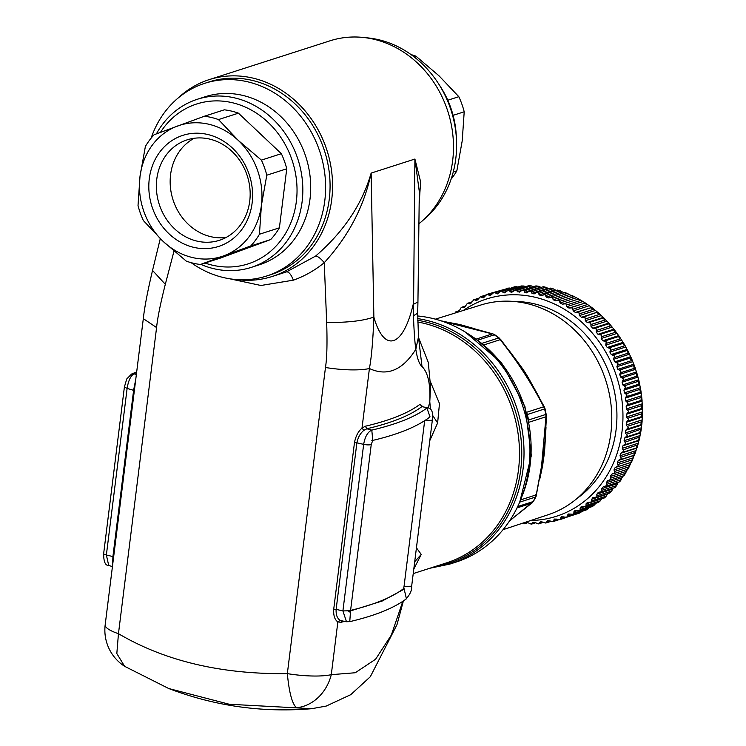 <?xml version="1.0" encoding="UTF-8"?>
<svg xmlns="http://www.w3.org/2000/svg" width="746" height="746" viewBox="0 0 746 746"><rect width="100%" height="100%" fill="white"/><g stroke="black" fill="none" stroke-linecap="round" stroke-linejoin="round"><path stroke-width="1.12" d="M350.489 611.813L349.753 621.642C375.024 615.73 393.907 608.121 406.421 598.796L403.81 587.578L403.232 588.892L404.183 589.116L382.157 601.043L350.527 610.881M341.855 620.831L340.931 622.304L337.854 621.903C334.721 619.777 333.341 615.543 333.723 609.193L336.129 609.379L356.877 442.826L363.656 444.355A5.381 1.212 -172.9 0 0 371.284 444.196L350.545 610.75L342.908 610.918L336.129 609.379C335.868 614.853 337.22 618.499 340.195 620.327L337.854 621.903L331.289 674.664A43.063 9.679 -172.9 0 1 287.341 673.629C221.348 674.403 165.053 661.087 118.455 633.69L156.585 327.559C157.49 318.197 160.399 303.781 165.314 284.31L173.995 251.132M341.276 620.719L340.195 620.327M403.232 588.892A437.081 98.22 -172.9 0 1 350.583 610.405M403.81 587.578L404.043 586.393L411.652 586.225C412.016 590.17 410.095 594.478 405.871 599.15M424.679 420.669L404.043 586.393M372.758 440.382L371.797 430.134C367.713 431.934 364.999 436.68 363.656 444.355L342.908 610.918L346.47 621.735L341.267 620.719M372.31 440.513C397.581 434.601 416.473 426.982 428.987 417.667L429.957 416.66L426.908 408.025C415.186 416.846 396.816 424.213 371.797 430.134L366.827 428.764L363.852 430.358L361.996 428.101C358.173 431.496 355.665 436.345 354.471 442.63A2.154 0.485 7.1 0 1 356.877 442.826C357.968 437.426 360.29 433.267 363.852 430.358M344.708 621.39L340.931 622.304M325.47 367.498C326.962 358.276 327.363 343.263 326.673 322.477C347.44 322.654 363.171 320.864 373.867 317.078C373.028 339.99 371.545 357.138 369.419 368.524A43.063 9.679 -172.9 0 1 325.47 367.498L287.341 673.629C289.112 692.521 292.171 703.898 296.498 707.74A43.063 36.843 -78.6 0 0 331.289 674.664L355.245 672.752L375.555 659.278L391.342 635.06L402.803 601.36M427.99 407.866L421.854 406.635L427.99 407.866C431.813 408.556 433.286 412.491 432.4 419.662A5.381 1.212 7.1 0 1 425.686 420.017M422.171 406.197L420.119 404.201L421.854 406.635C410.235 415.475 391.892 422.851 366.827 428.764L365.353 426.218L361.996 428.101L369.419 368.524C387.09 376.702 402.551 370.305 415.811 349.333C414.785 342.19 414.002 330.982 413.461 315.735L414.907 159.038L371.144 173.1C364.169 206.269 348.541 236.137 324.258 262.695C320.631 258.34 317.74 256.139 315.577 256.102C343.664 231.866 362.183 204.199 371.144 173.1L373.867 317.078C384.181 353.455 403.11 347.45 413.172 304.452L417.937 301.971L417.685 313.217L413.461 315.735M428.279 407.959L429.799 401.693C430.591 384.209 427.99 372.468 421.994 366.482C419.308 364.235 417.247 358.518 415.811 349.333L418.478 336.968L417.685 313.217M420.119 404.201C408.547 413.004 390.289 420.343 365.353 426.227M326.673 322.477L324.258 262.695C314.849 270.378 304.555 276.207 293.374 280.17C291.108 274.472 288.833 271.703 286.567 271.861L315.577 256.102M229.423 278.734L260.941 285.485L293.374 280.17M311.865 708.681L229.283 704.261L168.745 688.53L124.601 666.309L116.824 653.543L118.455 633.69A43.063 9.679 7.1 0 1 105.186 624.784L143.316 318.654L156.585 327.559M413.797 569.067L421.248 554.427L414.701 561.738M421.248 554.427L416.436 547.834M430.451 381.859L439.478 403.53L437.622 422.954L432.633 415.401M429.789 440.625L437.622 422.954M430.433 409.274L429.799 401.693L430.545 386.512L428.288 362.388L418.543 337.584M418.637 338.339L421.994 366.482M160.278 238.664L152.538 270.425L165.314 284.31M236.827 279.591A103.349 90.658 -107.8 0 0 272.262 276.468L286.567 271.861M112.59 565.393L112.907 556.591L133.646 390.037L135.781 379.192M272.262 276.468A103.349 90.658 -107.8 0 0 273.381 276.104A103.349 90.658 -107.8 0 0 331.718 199.611A103.349 90.658 -107.8 0 0 295.23 100.701A103.349 90.658 -107.8 0 0 209.029 79.682A103.349 90.658 -107.8 0 0 207.91 80.046A103.349 90.658 -107.8 0 0 178.415 97.782M419.177 203.723L420.595 181.716L414.907 159.038L419.308 191.601L417.937 301.971M418.954 223.725A103.349 90.658 -107.8 0 0 441.679 96.029A103.349 90.658 -107.8 0 0 329.965 40.825L209.029 79.682M136.378 374.361L133.898 373.877C130.615 375.863 128.349 380.712 127.118 388.424L134.709 390.662M204.656 83.347L209.122 81.911A101.195 88.765 72.2 0 1 293.523 102.491A101.195 88.765 72.2 0 1 329.247 199.341A101.195 88.765 72.2 0 1 272.131 274.239A101.195 88.765 72.2 0 1 271.031 274.603L266.564 276.039A101.195 88.765 -107.8 0 0 267.665 275.675A101.195 88.765 -107.8 0 0 319.922 151.914A101.195 88.765 -107.8 0 0 204.656 83.347A101.195 88.765 -107.8 0 0 203.555 83.711A101.195 88.765 -107.8 0 0 151.112 138.169M429.696 568.293L449.894 564.06L455.834 562.158A127.034 111.424 -107.8 0 0 457.214 561.701A127.034 111.424 -107.8 0 0 528.149 428.316A127.034 111.424 -107.8 0 0 417.629 315.978M131.352 374.147L136.583 372.711M191.107 262.657A101.195 88.765 -107.8 0 0 266.564 276.039M365.4 37.701A101.195 88.765 72.2 0 1 420.054 61.843A101.195 88.765 72.2 0 1 423.812 219.52M197.326 99.274L205.197 96.738A88.28 77.435 72.2 0 1 305.748 156.557A88.28 77.435 72.2 0 1 260.168 264.513A88.28 77.435 72.2 0 1 259.207 264.83L251.327 267.366A88.28 77.435 -107.8 0 0 252.288 267.049A88.28 77.435 -107.8 0 0 297.868 159.084A88.28 77.435 -107.8 0 0 197.326 99.274A88.28 77.435 -107.8 0 0 196.366 99.591A88.28 77.435 -107.8 0 0 156.408 133.87M200.786 264.373A88.28 77.435 -107.8 0 0 251.327 267.366M439.403 85.091A88.28 77.435 72.2 0 1 456.365 137.898M160.465 132.359A83.972 73.658 72.2 0 1 195.76 104.3A83.972 73.658 72.2 0 1 292.143 160.381A83.972 73.658 72.2 0 1 248.959 263.599A83.972 73.658 72.2 0 1 204.991 263.021M238.44 113.168A75.355 66.105 -107.8 0 0 224.322 109.821L204.367 116.236A75.355 66.105 -107.8 0 1 218.494 119.574L238.44 113.168L281.354 153.695L261.408 160.11L238.244 140.388L218.494 119.574M204.367 116.236L154.105 134.737A75.355 66.105 -107.8 0 0 145.367 146.486L139.987 176.55L138.019 205.523A75.355 66.105 -107.8 0 0 143.409 220.611L163.16 241.424L186.323 261.147A75.355 66.105 -107.8 0 0 200.441 264.485L220.396 258.079L270.658 239.578A75.355 66.105 -107.8 0 0 279.396 227.828L286.744 168.792A75.355 66.105 -107.8 0 0 281.354 153.695M528.317 420.362L528.961 422.245M526.648 412.268L527.319 414.524A118.418 103.871 72.2 0 1 528.588 419.989L545.839 414.44L545.979 416.772L546.492 415.998L545.084 440.317L542.482 462.184L543.079 461.653A110.781 97.166 -107.8 0 0 544.794 447.852L542.715 465.262L539.955 478.289M270.658 239.578L250.712 245.984A75.355 66.105 -107.8 0 0 259.44 234.235L261.417 205.262L266.798 175.198A75.355 66.105 -107.8 0 0 261.408 160.11M223.875 255.785L250.712 245.984M200.441 264.485L223.865 255.785A68.902 60.435 72.2 0 1 222.522 256.26A68.902 60.435 72.2 0 1 163.16 241.424A68.902 60.435 72.2 0 1 139.987 176.55A68.902 60.435 72.2 0 1 177.529 126.027A68.902 60.435 72.2 0 1 178.872 125.561A68.902 60.435 72.2 0 1 238.244 140.388A68.902 60.435 72.2 0 1 261.417 205.262A68.902 60.435 72.2 0 1 223.865 255.785M279.396 227.828L259.44 234.235M286.744 168.792L266.798 175.198M413.983 56.761L415.904 56.146A75.355 66.105 72.2 0 0 411.121 54.635M447.777 100.234L458.818 96.682A75.355 66.105 72.2 0 1 464.208 111.779L462.231 140.742L456.85 170.806A75.355 66.105 72.2 0 1 451.116 179.124M415.904 56.146L439.068 75.868L458.818 96.682M453.092 115.341L464.208 111.779M453.251 171.962L456.85 170.806M517.687 506.543L533.036 501.61L509.462 521.016M535.842 494.579L535.553 497.041A118.418 103.871 72.2 0 1 533.036 501.61L532.075 502.953M527.319 414.524L545.065 408.78L543.666 406.794L544.571 408.976A118.418 103.871 72.2 0 1 545.839 414.44L545.68 414.226M482.047 343.309L498.617 337.985L499.895 339.728M470.148 327.578L493.078 333.947L494.309 334.823A118.418 103.871 72.2 0 1 498.617 337.985L500.547 339.318L515.71 359.628L528.215 378.716L528.662 378.353A110.781 97.166 -107.8 0 0 520.978 366.482L528.672 378.343L539.218 397.329M452.253 323.242L466.129 326.31A110.781 97.166 -107.8 0 0 453.549 323.335L466.138 326.3M452.589 323.316L440.923 320.799M519.673 502.142L535.553 497.041A4.308 1.557 27.5 0 0 536.02 496.696L542.482 462.184M533.194 386.726L528.215 378.716M219.184 246.255A58.347 51.185 -107.8 0 0 249.192 174.527A58.347 51.185 -107.8 0 0 182.22 135.567A58.347 51.185 -107.8 0 0 152.212 207.285A58.347 51.185 -107.8 0 0 219.184 246.255M473.859 328.51L466.129 326.31M448.113 322.328L453.549 323.335M512.325 518.712L511.047 519.757A110.781 97.166 -107.8 0 1 509.313 521.24M544.272 447.842L544.794 447.842L545.997 427.561M520.232 366.379L520.978 366.482L509.415 350.918M186.547 140.052A52.752 46.271 -107.8 0 0 159.318 204.563A52.752 46.271 -107.8 0 0 219.399 240.305A52.752 46.271 -107.8 0 0 219.967 240.119A52.752 46.271 -107.8 0 0 247.206 175.608A52.752 46.271 -107.8 0 0 187.125 139.866A52.752 46.271 -107.8 0 0 186.547 140.052M503.037 529.688L548.263 514.703A110.138 96.607 -107.8 0 0 608.913 444.308A110.138 96.607 -107.8 0 0 537.428 306.662A110.138 96.607 -107.8 0 0 480.89 304.993L435.394 319.157M194.23 138.262A52.752 46.271 -107.8 0 0 173.016 199.797A52.752 46.271 -107.8 0 0 226.103 237.47M513.882 301.468A107.331 94.145 72.2 0 1 614.126 440.989A107.331 94.145 72.2 0 1 577.143 498.356M530.779 520.494A114.119 100.095 -107.8 0 0 622.938 418.73A114.119 100.095 -107.8 0 0 535.218 297.29A114.119 100.095 -107.8 0 0 463.303 310.476M598.469 502.403L585.162 506.767L586.169 505.387L585.974 503.942L587.904 502.422L591.447 501.965L591.569 499.298L593.378 497.619L596.893 496.948L596.819 494.206L598.516 492.388L601.975 491.493L601.714 488.686L603.281 486.728L606.685 485.627L606.218 482.774L607.654 480.694L610.983 479.38L610.321 476.498L611.617 474.297L614.853 472.777L613.995 469.877L615.142 467.574L618.275 465.858L617.231 462.958L618.22 460.552L621.241 458.65L620.001 455.759L620.831 453.27L623.731 451.19L622.295 448.327L622.957 445.772L625.735 443.516L624.104 440.7L624.607 438.079L627.237 435.655L625.418 432.904L625.754 430.246L628.225 427.663L626.23 424.987L626.398 422.292L628.71 419.569L626.547 416.986L626.537 414.263L628.682 411.419L626.351 408.929L626.174 406.206L628.141 403.241L625.652 400.872L625.297 398.15L627.097 395.082L624.449 392.844L623.926 390.139L625.54 386.988L622.751 384.88L622.071 382.213L623.488 378.987L620.569 377.028L619.721 374.408L620.942 371.116L617.902 369.326L616.895 366.762L617.93 363.423L614.779 361.81L613.622 359.311L614.452 355.945L611.207 354.509L609.902 352.103L610.536 348.718L607.197 347.468L605.752 345.156L606.19 341.771L602.787 340.717L601.201 338.507L601.444 335.14L597.975 334.292L596.268 332.203L596.315 328.865L592.8 328.231L590.972 326.263L590.841 322.971L587.288 322.542L585.349 320.715L585.023 317.479L581.46 317.274L579.418 315.586L578.915 312.425L575.343 312.434L573.208 310.905L572.536 307.837L568.965 308.061L566.755 306.69L565.916 303.734L562.372 304.172L560.087 302.969L559.09 300.125L555.574 300.787L553.243 299.761L552.096 297.039L548.627 297.924L546.24 297.067L544.953 294.493L541.549 295.584L539.134 294.922L538.659 293.402L537.707 292.488L536.682 292.563M533.94 293.999L536.132 292.805M534.378 293.793L531.935 293.309L531.385 291.863L545.802 287.238L548.73 288.693M530.397 291.052L528.839 291.462L530.397 291.052L531.385 291.863M526.573 292.852L528.839 291.462M527.152 292.553L524.699 292.264L524.074 290.893L538.491 286.268L541.083 287.424M523.049 290.175L521.529 290.688L523.049 290.175L524.074 290.893M519.188 292.264L521.529 290.688M519.897 291.873L517.454 291.77L516.764 290.492L531.18 285.858L533.399 286.716M528.494 285.755L515.141 289.952L516.764 290.492M515.7 289.868L511.747 292.283L510.227 291.845L509.481 290.651L523.897 286.016L526.089 286.744M523.897 286.016L521.212 285.96L507.989 290.203L509.481 290.651M508.39 290.129L504.455 292.833L503.065 292.479L502.263 291.378L516.68 286.753L517.864 287.033M514.18 287.135L500.892 291.024L502.263 291.378M501.153 290.959L497.256 293.952L495.148 292.674L509.966 288.105M507.112 288.627L493.908 292.395L495.148 292.674M494.029 292.357L490.197 295.63L488.173 294.521L492.947 292.991M486.094 294.931L480.247 296.815L483.296 297.859L487.045 294.306L488.173 294.521M480.247 296.815L477.916 299.519L475.715 300.535L474.754 299.855L478.512 298.652M476.601 300.629L475.715 300.535L477.599 299.929M473.645 299.855L474.754 299.855L473.645 299.855L471.491 302.69L469.365 303.883L468.385 303.314L471.77 302.233M470.129 303.93L470.978 303.361M467.294 303.417L468.385 303.314L467.294 303.417L465.308 306.373L463.285 307.734L462.287 307.277L465.355 306.298M463.928 307.753L464.627 307.296M461.215 307.492L462.287 307.277L461.215 307.492L459.415 310.55L457.485 312.061L456.487 311.725L459.266 310.83M458.063 312.042L458.585 311.716M455.442 312.042L456.487 311.725L454.538 313.395M523.841 523.832L524.867 523.468L522.321 523.263M525.967 522.293L524.867 523.468L527.664 522.573M526.592 522.256L525.482 522.61L527.935 522.713L531.189 524.14L535.255 522.694M531.189 524.14L533.231 522.331M534.08 522.293L532.719 522.732L535.152 522.638L538.5 523.878L542.836 522.228M538.5 523.878L540.496 521.79M541.531 521.762L539.908 522.284L542.323 522.004L545.736 523.039L550.399 521.184M545.736 523.039L547.676 520.68M548.907 520.671L547.005 521.277L549.382 520.811L552.861 521.65L558.763 519.757M552.861 521.65L557.924 519.542M566.643 517.183L567.361 516.269L581.777 511.644L579.456 513.08L566.512 517.23L561.626 516.773L559.845 519.692L554.726 519.002L553.7 520.904M573.245 514.143L573.888 513.155L588.305 508.52L586.067 510.05L572.984 514.246L568.34 513.994L567.361 516.269M592.436 506.506L579.213 510.758L574.821 510.693L573.898 511.793L573.888 513.155M579.595 510.581L580.164 509.518L594.581 504.883L595.942 503.009M585.675 506.515L581.059 506.87L580.071 508.11L580.164 509.518M587.093 502.515L587.904 502.422M591.447 501.965L589.909 502.431M592.753 497.722L593.378 497.619M596.893 496.948L595.392 497.517M598.04 492.472L598.516 492.388M601.099 492.043L600.521 492.164M623.777 475.267L625.456 473.374L624.038 475.603L609.622 480.238M613.697 473.673L627.964 469.094L627.647 468.665L627.964 469.094L629.232 466.744L627.647 468.665L627.964 469.094L613.548 473.729M557.644 300.06L571.893 295.491L571.893 296.013L571.893 295.491L571.893 296.013L574.299 296.647L571.893 295.481L557.476 300.116M564.89 292.926L567.361 293.486L564.899 292.497L550.483 297.141M487.054 294.306L502.58 289.896M506.832 288.245L509.565 288.04M516.68 286.753L513.975 286.818M529.679 285.662L531.18 285.858M535.842 286.063L538.491 286.268M543.191 286.94L545.802 287.238M550.501 288.385L553.075 288.767L556.302 290.502M536.728 292.544L550.52 288.115L553.075 288.767L538.659 293.402M543.815 294.521L557.766 290.035L564.489 292.824M557.747 290.38L560.274 290.856L545.858 295.491M552.945 298.12L567.361 293.486L571.445 295.686M559.882 301.281L574.299 296.647L578.719 298.987L562.372 304.172M566.643 304.955L581.059 300.33L578.719 299.622L578.719 298.987L585.349 302.988L568.965 308.061M573.189 309.133L587.606 304.499L585.33 303.725L585.349 302.988L591.746 307.473L575.343 312.434M579.502 313.786L593.919 309.152L591.718 308.322L591.746 307.473L577.329 312.108M585.535 318.887L599.943 314.262L597.826 313.367L597.872 312.425L591.718 307.445M583.456 317.059L597.322 312.173L581.46 317.274M591.261 324.426L605.677 319.792L603.635 318.859L603.71 317.815L597.826 312.36M589.293 322.449L603.71 317.815L603.15 317.442L587.288 322.542M596.66 330.366L611.077 325.732L609.118 324.752L609.23 323.615L603.645 317.703M594.814 328.249L609.23 323.615L608.671 323.13L592.8 328.231M601.696 336.679L616.112 332.045L614.247 331.028L614.396 329.807L609.137 323.447M599.98 334.432L614.396 329.807L613.837 329.2L597.975 334.292M606.349 343.337L620.765 338.703L618.993 337.658L619.189 336.343L614.284 329.573M604.773 340.978L619.189 336.343L618.648 335.625L602.787 340.717M610.601 350.303L625.017 345.668L623.33 344.605L623.581 343.207L619.059 336.045M609.165 347.832L623.581 343.207L623.069 342.377L607.197 347.468M625.017 345.668L625.763 347.002L625.017 345.668M614.424 357.539L628.841 352.914L627.255 351.832L627.563 350.35L625.763 347.002L609.902 352.103M613.147 354.984L627.563 350.35L627.069 349.417L611.207 354.509M628.841 352.914L629.484 354.219L628.841 352.914M617.809 365.027L632.226 360.393L630.724 359.311L631.097 357.754L629.484 354.219L613.622 359.311M616.681 362.388L631.097 357.754L630.64 356.709L614.779 361.81M632.226 360.393L632.767 361.661L632.226 360.393M620.728 372.711L635.144 368.086L633.746 367.004L634.184 365.381L632.767 361.661L616.895 366.762M619.767 370.007L634.184 365.381L633.774 364.235L617.902 369.326M635.144 368.086L635.583 369.307L635.144 368.086M623.171 380.572L637.588 375.937L636.282 374.874L636.795 373.186L635.583 369.307L619.721 374.408M622.378 377.812L636.795 373.186L636.431 371.937L620.569 377.028M637.588 375.937L637.933 377.112L637.588 375.937M625.129 388.554L639.546 383.929L638.334 382.875L638.921 381.122L637.933 377.112L622.071 382.213M624.505 385.757L638.921 381.122L638.613 379.789L622.751 384.88M639.546 383.929L639.798 385.039L639.546 383.929M626.593 396.63L641.01 392.004L639.891 390.969L640.553 389.179L639.798 385.039L623.926 390.139M626.146 393.804L640.553 389.179L640.31 387.743L624.449 392.844M641.01 392.004L641.168 393.049L641.01 392.004M627.554 404.761L641.97 400.126L640.945 399.129L641.691 397.292L641.168 393.049L625.297 398.15M627.274 401.917L641.691 397.292L641.513 395.772L625.652 400.872M641.97 400.126L642.036 401.106L641.97 400.126M628.001 412.892L642.418 408.267L641.485 407.307L642.315 405.423L642.036 401.106L626.174 406.206M627.899 410.058L642.315 405.423L642.353 404.77L642.492 408.584M642.418 408.267L642.399 409.162L642.418 408.267M627.936 421.005L642.353 416.371L641.513 415.466L642.437 413.554L642.399 409.162L626.537 414.263M628.02 418.18L642.437 413.554L642.502 412.92L642.399 416.632M642.353 416.371L642.259 417.191L642.353 416.371M627.367 429.043L641.784 424.418L641.028 423.551L642.045 421.621L642.259 417.191L626.398 422.292M627.628 426.255L642.045 421.621L642.138 421.042L641.802 424.614M641.784 424.418L641.616 425.145L641.784 424.418M626.286 436.979L640.702 432.354L640.031 431.552L641.14 429.593L641.616 425.145L625.754 430.246M626.724 434.228L641.252 429.081L640.711 432.484M640.702 432.354L640.469 432.988L640.702 432.354M624.71 444.775L639.126 440.14L638.529 439.403L639.732 437.445L640.469 432.988L624.607 438.079M625.316 442.07L639.844 437.016L639.126 440.224M639.126 440.14L638.828 440.672L639.126 440.14M622.63 452.374L637.047 447.749L636.534 447.078L637.83 445.12L638.828 440.672L622.957 445.772M623.414 449.745L637.933 444.793L637.047 447.786M620.075 459.76L634.482 455.125L634.044 454.538L635.433 452.58L636.692 448.178L620.831 453.27M621.017 457.214L635.508 452.374L634.482 455.144M617.035 466.893L631.452 462.259L631.079 461.746L632.561 459.806L634.081 455.452L618.22 460.552M618.145 464.432L632.599 459.732L631.452 462.259M614.816 471.379L629.232 466.744L631.004 462.473L615.142 467.574M611.039 478.009L625.456 473.374L627.479 469.197M619.478 481.515L623.516 475.594M605.733 486.28L619.693 481.795L621.25 479.659L606.834 484.285M614.779 487.38L616.634 485.562L618.247 482.252M601.145 492.024L614.946 487.595L616.634 485.562L602.218 490.197M609.687 492.836L611.636 491.064L613.175 488.164M604.241 497.852L606.274 496.137L607.71 493.665M599.486 501.778L601.891 498.738M594.581 504.883L592.445 506.506M588.305 508.52L589.126 507.569M579.446 513.071L579.456 512.605M559.836 519.692L574.877 514.376M333.723 609.193L354.471 442.63M413.228 573.581L446.64 562.848A124.88 109.541 -107.8 0 0 447.992 562.4A124.88 109.541 -107.8 0 0 518.405 436.028A124.88 109.541 -107.8 0 0 417.639 321.992M434.219 566.839A125.962 110.483 -107.8 0 0 449.633 563.006A125.962 110.483 -107.8 0 0 520.549 434.759A125.962 110.483 -107.8 0 0 417.611 320.276M113.653 556.842A2.154 0.485 7.1 0 0 112.907 556.591L106.37 554.977L127.118 388.424L124.395 387.006L126.727 378.987L131.52 374.082M449.894 564.06A127.034 111.424 -107.8 0 0 451.283 563.603A127.034 111.424 -107.8 0 0 522.704 433.501A127.034 111.424 -107.8 0 0 417.611 318.598M108.711 565.505C105.298 565.608 103.61 561.626 103.657 553.56A5.381 1.212 7.1 0 0 106.37 554.977L108.711 565.505L112.441 566.55M522.032 496.211A122.241 107.219 -107.8 0 0 470.334 335.299M476.386 339.038L492.341 333.91L441.949 321.134M509.695 520.671L531.656 503.214L517.025 507.914M520.727 499.857L536.253 494.868L541.521 466.353L545.979 416.772L528.998 422.236M483.977 344.894L500.221 339.672C517.314 361.204 531.795 383.575 543.666 406.794L526.657 412.268M477.869 340.111L494.309 334.823A4.308 1.352 -55.1 0 1 494.924 334.851L499.233 338.013M536.02 496.696L536.02 496.696A4.308 1.557 27.5 0 0 536.02 496.687L533.493 501.275M541.96 466.157L542.715 465.262M481.357 296.927L485.562 295.575M482.289 297.71L484.443 297.02M489.059 295.416L491.502 294.633M495.997 293.672L498.794 292.777M503.065 292.479L506.301 291.434M510.227 291.845L514.05 290.614M517.454 291.77L533.315 286.678M524.699 292.264L540.561 287.163M531.935 293.309L547.797 288.217M539.134 294.922L554.996 289.821M546.24 297.067L562.111 291.975M550.977 296.983L564.899 292.507M553.243 299.761L569.105 294.661M560.087 302.969L575.959 297.878M564.302 303.613L578.719 298.987M566.755 306.69L582.626 301.598M570.932 307.622L585.349 302.988M573.208 310.905L589.079 305.804M579.418 315.586L595.28 310.485M585.349 320.715L601.211 315.614M590.972 326.263L606.843 321.162M596.268 332.203L612.13 327.102M601.201 338.507L617.063 333.415M605.752 345.156L621.614 340.055M626.351 408.929L642.213 403.838M626.547 416.986L642.409 411.885M626.23 424.987L642.101 419.895M625.418 432.904L641.28 427.812M624.104 440.7L639.965 435.608M622.295 448.327L638.156 443.236M620.001 455.759L635.862 450.668M617.231 462.958L633.093 457.858M613.995 469.877L629.866 464.786M610.321 476.498L626.192 471.397M610.097 480.088L624.038 475.603M606.218 482.774L622.089 477.682M601.714 488.686L617.576 483.595M596.819 494.206L612.68 489.106M597.22 495.698L611.636 491.064M591.569 499.298L607.43 494.197M591.858 500.771L606.274 496.137M585.974 503.942L601.836 498.841M586.169 505.387L600.586 500.752M580.071 508.11L583.932 506.87M573.898 511.793L577.162 510.74M567.473 514.964L570.28 514.059M560.824 517.612L563.286 516.819M560.619 518.862L565.449 517.314M553.989 519.72L556.162 519.02M349.865 621.614L346.47 621.735M350.545 610.75L350.592 612.587L348.68 611.198M371.284 444.196L372.897 440.233L371.853 440.588M411.652 586.225L432.4 419.662M168.745 688.53C214.867 706.108 262.508 712.831 311.66 708.7L326.17 706.089L350.751 694.675L370.324 676.725L396.993 624.635L403.381 600.968M422.05 406.477L421.872 405.917L422.544 406.356M418.898 339.766L418.478 336.968M152.538 270.425C147.605 291.21 144.528 307.287 143.316 318.654M105.186 624.784A43.063 43.063 0 0 0 124.601 666.309M103.657 553.56L124.395 387.006M131.417 374.119L136.686 371.9M465.159 331.979L501.61 362.948L524.942 406.514L531.357 455.526L519.766 501.937M545.065 408.78L546.492 415.998M544.44 407.13L532.803 386.055M493.078 333.947L494.924 334.851M466.175 326.543L465.709 326.422M455.965 311.735L459.368 310.644M461.653 307.259L465.495 306.028M467.639 303.258L471.985 301.86M473.887 299.761L478.839 298.167M522.34 290.269L535.861 285.923L537.288 286.035M529.529 291.136L543.209 286.734L544.878 287.005M596.129 497.386L609.827 492.985L611.03 491.791M590.813 502.3L604.344 497.955L605.444 497.022M545.979 522.983L550.968 521.379M538.864 523.804L543.237 522.396M531.674 524.065L535.535 522.825M524.438 523.776L527.86 522.676M623.451 342.834L625.418 346.209M627.423 349.921L629.214 353.473M630.967 357.259L632.552 360.952M634.072 364.822L635.433 368.627M636.702 372.571L637.83 376.46M638.856 380.479L639.742 384.404M640.525 388.507L641.159 392.433M641.691 396.62L642.073 400.509"/></g></svg>
